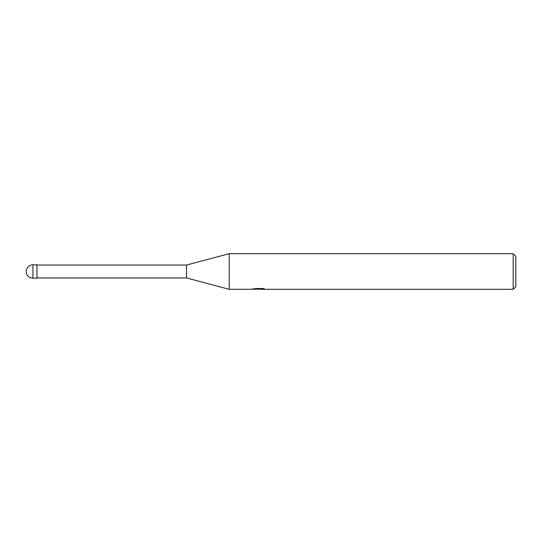 <?xml version="1.0" encoding="UTF-8"?>
<svg xmlns="http://www.w3.org/2000/svg" width="543" height="543" viewBox="0 0 543 543"><rect width="100%" height="100%" fill="white"/><g stroke="black" fill="none" stroke-linecap="round" stroke-linejoin="round"><path stroke-width="0.81" d="M252.957 289.263L229.214 289.304L186.487 277.955L36.938 277.955M186.487 277.955L186.487 265.045L229.214 253.696L513.183 253.696L515.85 256.364L515.85 286.636L513.183 289.304L260.776 289.304L260.701 288.496M36.938 265.045L186.487 265.045M229.214 289.304L229.214 253.696L229.214 289.304M260.701 289.025L256.819 289.127M258.889 289.304L258.047 289.304M513.183 289.304L513.183 253.696M252.95 288.374L252.95 289.27L259.602 288.964L253.907 288.964L255.76 288.503L262.785 288.496L264.821 289.019L260.701 289.29M259.602 288.496L259.602 288.964M32.933 264.821A6.679 6.679 0 0 0 26.254 271.5A6.679 6.679 0 0 0 32.933 278.179L32.933 264.821L36.938 264.828L36.938 278.172L32.933 278.179"/></g></svg>

